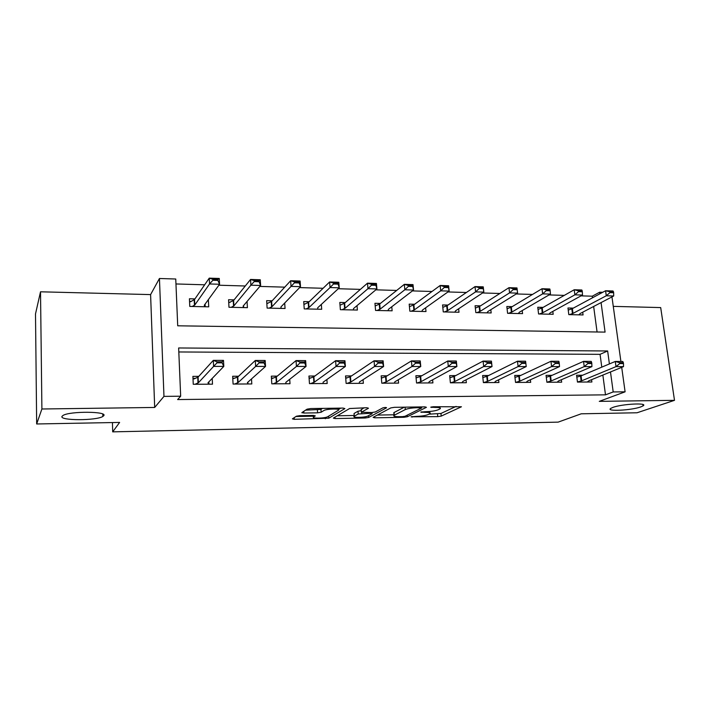 <?xml version="1.0" encoding="UTF-8"?>
<svg xmlns="http://www.w3.org/2000/svg" width="710" height="710" viewBox="0 0 710 710"><rect width="100%" height="100%" fill="white"/><g stroke="black" fill="none" stroke-linecap="round" stroke-linejoin="round"><path stroke-width="1.06" d="M411.09 416.805L437.75 416.637L441.212 416.104L461.438 406.768L433.348 406.741L430.721 407.185L435.265 407.442C439.543 407.451 441.15 407.922 440.085 408.827L438.061 409.821C435.452 410.85 431.644 411.445 426.639 411.631L420.728 412.075L425.139 412.35C429.355 412.359 430.961 412.794 429.949 413.664L428.015 414.613C425.503 415.598 421.793 416.184 416.877 416.362L411.09 416.805M103.749 415.687C107.902 411.33 69.686 411.028 63.004 415.465L62.018 416.371C59.223 420.764 96.578 420.737 102.861 416.442L103.749 415.687M640.668 406.954L643.074 405.88C648.683 402.579 622.12 403.901 612.899 407.407L610.778 408.383C605.355 411.667 631.11 410.415 640.668 406.954M299.895 415.652L296.407 416.211L292.396 418.864L294.286 419.326L328.801 418.19L344.891 408.587L343.099 408.081L310.714 408.561L307.093 409.155L301.954 412.545L303.862 413.051L317.583 412.821L321.151 412.235L323.795 410.575C326.485 408.694 341.696 408.454 338.297 410.336L327.78 416.672C325.189 418.438 310.51 418.714 313.66 416.921L315.302 415.891L313.474 415.412L299.895 415.652M305.566 410.167L320.947 409.395L321.151 412.235L320.947 409.395L322.526 408.383M36.663 423.976L35.5 313.944L40.514 291.801L41.899 408.995L36.663 423.976L119.617 422.423L112.695 431.858L558.14 422.13L581.224 413.806L637.056 412.767L674.5 400.333L599.284 401.363L625.102 391.822L613.2 391.938L605.497 394.84L177.624 399.561L180.668 396.215L163.966 396.375L159.448 278.498L175.752 279.012L177.713 325.801L605.08 332.111L601.068 302.593M41.899 408.995L154.682 407.451L163.966 396.375M373.105 417.365L374.676 417.817L403.954 417.276L407.416 416.726L426.444 407.309L424.891 406.865L394.449 407.318L390.811 407.904L373.105 417.365M365.233 417.995L335.076 418.563L333.336 418.11L349.595 408.525L366.759 407.726L368.481 408.223L361.372 412.226L371.765 412.545L375.324 411.969L382.867 407.859C384.927 407.354 386.16 407.327 386.577 407.788L368.685 417.445L365.233 417.995L365.135 416.779M674.5 400.333L660.691 307.581L613.271 306.374M605.497 394.84L602.852 375.066M601.787 367.141L600.065 354.334L178.813 351.965M582.617 375.226L576.591 375.244L577.47 382.086L591.883 381.998L591.581 379.673M552.069 375.324L546.052 375.341L546.895 382.255L561.663 382.175L561.361 379.735M520.75 375.412L514.732 375.43L515.54 382.442L530.689 382.353L530.379 379.779M488.631 375.51L482.622 375.528L483.386 382.619L498.917 382.53L498.615 379.806M455.687 375.608L449.678 375.617L450.397 382.814L466.337 382.717L466.035 379.814M421.873 375.705L415.874 375.723L416.548 383.001L432.905 382.912L432.612 379.806M387.154 375.803L381.172 375.821L381.802 383.205L398.594 383.107L398.301 379.761M351.512 375.909L345.539 375.927L346.125 383.409L363.369 383.311L363.067 379.673M314.894 376.016L308.939 376.034L309.471 383.622L327.186 383.515L326.893 379.522M277.264 376.131L271.327 376.149L271.797 383.835L290.008 383.728L289.715 379.291M238.569 376.238L232.658 376.256L233.075 384.057L251.802 383.95L251.509 378.936M198.782 376.362L192.898 376.38L193.253 384.279L212.503 384.172L212.219 378.386M592.486 297.801L592.273 296.194L581.02 295.866M564.299 295.378L549.052 294.925M532.5 294.437L516.241 293.958M499.875 293.478L482.551 292.973M466.39 292.493L447.948 291.952M431.999 291.482L412.395 290.905M396.686 290.443L375.847 289.831M360.396 289.378L338.262 288.73M323.094 288.278L299.611 287.594M284.737 287.151L259.825 286.423M245.269 285.997L218.875 285.216M204.666 284.799L175.965 283.956M597.074 331.996L593.649 306.471M573.298 308.122L567.965 307.989L568.816 314.628L583.07 314.938L582.706 312.205M543.123 307.386L537.763 307.252L538.579 313.971L553.188 314.29L552.824 311.406M512.194 306.631L506.816 306.507L507.597 313.305L522.56 313.625L522.205 310.572M480.492 305.859L475.088 305.735L475.833 312.613L491.178 312.95L490.814 309.702M447.974 305.069L442.561 304.936L443.262 311.912L458.997 312.249L458.633 308.779M414.622 304.262L409.191 304.128L409.847 311.184L425.991 311.539L425.627 307.803M380.409 303.427L374.951 303.294L375.563 310.447L392.133 310.802L391.769 306.755M345.282 302.575L339.806 302.442L340.374 309.684L357.378 310.048L357.015 305.628M309.205 301.697L303.72 301.564L304.235 308.903L321.701 309.276L321.337 304.404M272.161 300.791L266.658 300.658L267.12 308.096L285.056 308.486L284.701 303.028M234.087 299.868L228.576 299.735L228.975 307.27L247.417 307.67L247.053 301.466M194.948 298.91L189.428 298.777L189.765 306.418L208.722 306.835L208.367 299.611M112.446 422.556L112.695 431.858M154.682 407.451L150.6 294.597L40.514 291.801M150.6 294.597L159.448 278.498M592.273 296.194L599.657 292.209L602.701 292.298M609.402 363.937L607.636 350.98L178.645 347.971L180.668 396.215M613.2 391.938L610.485 371.951M611.958 296.895L620.895 361.461M621.712 367.363L625.102 391.822M599.879 293.825L599.657 292.209M600.065 354.334L607.636 350.98M428.973 414.161L440.954 413.468L456.104 406.395M377.392 415.075L394.014 414.782M402.65 416.628L405.082 416.237L421.651 407.984L416.868 407.717C411.685 407.904 407.824 408.525 405.295 409.572L394.059 415.35C393.047 416.246 394.716 416.699 399.073 416.69L402.65 416.628M393.908 413.539L393.828 412.643L404.336 407.167M354.21 415.483L337.286 415.785M364.061 407.771L361.168 409.741M372.537 412.51L372.005 412.803M354.361 416.166L354.263 416.22C351.228 417.95 365.251 417.631 368.064 415.918L372.084 413.735L370.416 413.282L358.213 414.001L354.361 416.166L354.112 414.258M361.239 410.664L357.991 411.232L358.213 414.001M354.139 413.424L357.991 411.232M303.844 412.758L301.883 412.794M338.368 409.528L340.711 408.117M295.946 416.513L313.607 416.202M578.845 314.849L580.123 313.554L613.697 295.99L606.278 295.768L572.988 313.394L569.438 314.645M609.934 292.627L613.653 292.742L613.529 291.899L609.819 291.783L609.934 292.627L606.278 295.768L605.586 290.745L572.375 308.619L568.231 310.084M609.819 291.783L605.586 290.745L613.005 290.985L613.529 291.899M613.697 295.99L613.653 292.742M577.301 376.966L576.813 376.966M623.495 363.582L623.371 362.721L619.617 362.712L619.732 363.573L623.495 363.582L623.504 366.626L588.918 380.764L587.285 382.024M577.461 381.998L581.703 380.8L616.005 366.626L615.286 361.452L622.785 361.47L623.371 362.721M576.831 377.09L581.073 375.883L615.286 361.452L619.617 362.712M623.504 366.626L616.005 366.626L619.732 363.573M548.972 314.202L550.126 312.888L582.484 295.058L574.878 294.836L542.822 312.728L539.334 313.989M578.517 291.65L582.324 291.766L582.218 290.923L578.401 290.798L578.517 291.65L574.878 294.836L574.212 289.751L542.227 307.892L538.029 309.427M578.401 290.798L574.212 289.751L581.818 289.991L582.218 290.923M582.484 295.058L582.324 291.766M518.362 313.536L519.392 312.205L550.463 294.109L542.653 293.869L511.91 312.045L508.484 313.323M546.265 290.647L550.179 290.763L550.072 289.911L546.159 289.786L546.265 290.647L542.653 293.869L542.014 288.73L511.342 307.146L507.073 308.752M546.159 289.786L542.014 288.73L549.815 288.979L550.072 289.911M550.463 294.109L550.179 290.763M513.064 288.748L513.17 289.618L517.182 289.742L517.084 288.872L513.064 288.748L508.964 287.674L516.978 287.932L517.59 293.123L509.567 292.893L508.964 287.674L479.676 306.383L475.372 308.06M513.17 289.618L509.567 292.893L480.209 311.335L476.863 312.64M486.989 312.853L487.894 311.512L517.59 293.123L517.182 289.742M517.084 288.872L516.978 287.932M546.878 377.072L546.256 377.081M591.803 363.529L591.687 362.65L587.827 362.641L587.942 363.52L591.803 363.529L591.927 366.608L558.584 380.924L557.101 382.202M546.886 382.211L551.191 380.959L584.223 366.608L583.54 361.363L591.235 361.381L591.687 362.65M546.283 377.25L550.578 375.98L583.54 361.363L587.827 362.641M591.927 366.608L584.223 366.608L587.942 363.52M515.691 377.188L514.936 377.188M559.267 363.467L559.152 362.579L555.193 362.57L555.3 363.458L559.267 363.467L559.515 366.591L527.486 381.084L526.163 382.379M515.54 382.424L519.906 381.119L551.608 366.591L550.951 361.275L558.85 361.292L559.152 362.579M514.963 377.4L519.321 376.078L550.951 361.275L555.193 362.57M559.515 366.591L551.608 366.591L555.3 363.458M483.714 377.303L482.809 377.312M483.51 382.619L487.832 381.288L518.105 366.573L517.475 361.186L525.595 361.204L526.225 366.573L495.598 381.252L494.444 382.557M521.779 363.396L525.853 363.405L525.746 362.508L521.672 362.499L521.779 363.396L518.105 366.573L526.225 366.573L525.853 363.405M482.835 377.569L487.273 376.185L517.475 361.186L521.672 362.499M525.595 361.204L525.746 362.508M479.17 288.562L483.297 288.686L483.199 287.807L479.072 287.674L479.17 288.562L475.593 291.881L475.025 286.591L483.253 286.858L483.829 292.121L475.593 291.881L447.708 310.616L444.442 311.938M479.072 287.674L475.025 286.591L447.202 305.602L442.8 307.377M454.817 312.16L455.589 310.794L483.829 292.121L483.297 288.686M483.199 287.807L483.253 286.858M450.912 377.427L449.856 377.427M450.69 382.805L454.915 381.465L483.688 366.546L483.093 361.088L491.426 361.115L492.03 366.555L462.893 381.421L461.908 382.743M487.335 363.334L491.524 363.342L491.418 362.428L487.237 362.419L487.335 363.334L483.688 366.546L492.03 366.555L491.524 363.342M449.892 377.747L454.391 376.291L483.093 361.088L487.237 362.419M491.426 361.115L491.418 362.428M444.247 287.47L448.489 287.603L448.4 286.707L444.158 286.574L444.247 287.47L440.697 290.843L440.156 285.482L448.613 285.757L449.155 291.091L440.697 290.843L414.374 309.88L411.188 311.22M444.158 286.574L440.156 285.482L413.894 304.794L409.43 306.676M421.829 311.442L422.45 310.057L449.155 291.091L448.489 287.603M448.4 286.707L448.613 285.757M375.155 305.717L375.723 305.726M408.356 286.352L412.714 286.494L412.634 285.589L408.268 285.447L408.356 286.352L404.833 289.769L404.327 284.346L413.016 284.621L413.531 290.035L404.833 289.769L380.169 309.116L377.063 310.474M408.268 285.447L404.327 284.346L379.717 303.969L375.182 305.957M387.988 310.714L388.459 309.303L413.531 290.035L412.714 286.494M412.634 285.589L413.016 284.621M340.001 304.892L340.764 304.909M371.454 285.207L375.936 285.349L375.856 284.435L371.374 284.293L371.454 285.207L367.966 288.677L367.496 283.175L376.433 283.459L376.904 288.943L367.966 288.677L345.051 308.335L342.042 309.72M371.374 284.293L367.496 283.175L344.643 303.126L340.028 305.238M353.26 309.959L353.562 308.53L376.904 288.943L375.936 285.349M375.856 284.435L376.433 283.459M417.258 377.542L416.042 377.551M417.027 383.001L421.145 381.634L448.312 366.529L447.753 360.991L456.326 361.017L456.894 366.537L429.328 381.598L428.538 382.938M451.942 363.272L456.237 363.28L456.139 362.357L451.844 362.34L451.942 363.272L448.312 366.529L456.894 366.537L456.237 363.28M416.078 377.933L420.648 376.398L447.753 360.991L451.844 362.34M456.326 361.017L456.139 362.357M382.717 377.676L381.332 377.676M382.468 383.196L386.48 381.82L411.942 366.511L411.427 360.893L420.24 360.92L420.764 366.511L394.884 381.776L394.281 383.134M415.545 363.2L419.965 363.209L419.876 362.277L415.457 362.26L415.545 363.2L411.942 366.511L420.764 366.511L419.965 363.209M381.368 378.128L386.018 376.504L411.427 360.893L415.457 362.26M420.24 360.92L419.876 362.277M347.252 377.8L345.681 377.809M346.986 383.4L350.882 382.007L374.543 366.484L374.055 360.795L383.125 360.822L383.613 366.493L359.491 381.971L359.118 383.329M378.102 363.13L382.654 363.138L382.575 362.189L378.022 362.18L378.102 363.13L374.543 366.484L383.613 366.493L382.654 363.138M345.726 378.341L350.456 376.62L374.055 360.795L378.022 362.18M383.125 360.822L382.575 362.189M303.898 304.049L304.865 304.066M333.505 284.027L338.12 284.169L338.04 283.246L333.434 283.095L333.505 284.027L330.043 287.55L329.626 281.968L338.812 282.26L339.247 287.825L330.043 287.55L308.974 307.563L306.081 308.939M333.434 283.095L329.626 281.968L308.628 302.256L303.924 304.483M317.601 309.187L317.743 307.732L339.247 287.825L338.12 284.169M338.04 283.246L338.812 282.26M310.82 377.933L309.072 377.942M310.536 383.613L314.281 382.22L336.052 366.466L335.608 360.689L344.945 360.715L345.388 366.466L323.174 382.149L323.006 383.542M339.584 363.058L344.261 363.067L344.19 362.109L339.513 362.1L339.584 363.058L336.052 366.466L345.388 366.466L344.261 363.067M309.116 378.536L313.891 376.761L335.608 360.689L339.513 362.1M314.281 382.22L313.891 376.761L314.308 382.193M344.945 360.715L344.19 362.109M280.974 306.889L281.071 308.397M266.809 303.179L268.007 303.205M294.455 282.811L299.203 282.962L299.132 282.021L294.393 281.87L294.455 282.811L291.038 286.387L290.656 280.734L300.108 281.036L300.499 286.671L291.038 286.387L271.965 306.72L269.152 308.14M294.393 281.87L290.656 280.734L271.628 301.368L266.853 303.658M280.983 308.397L280.947 306.915L300.499 286.671L299.203 282.962M299.132 282.021L300.108 281.036M285.961 383.755L285.873 382.317M273.394 378.066L271.442 378.075M273.093 383.826L276.66 382.442L296.434 366.44L296.043 360.582L305.646 360.609L306.045 366.449L285.837 382.344L285.899 383.755M299.931 362.987L304.75 362.996L304.679 362.02L299.86 362.011L299.931 362.987L296.434 366.44L306.045 366.449L304.75 362.996M271.637 378.696L276.376 376.859L296.043 360.582L299.86 362.011M305.646 360.609L304.679 362.02M243.539 305.611L243.654 307.59M228.709 302.283L230.129 302.318M254.26 281.568L259.15 281.719L259.088 280.761L254.207 280.61L254.26 281.568L250.879 285.189L250.55 279.456L260.277 279.767L260.623 285.482L250.879 285.189L233.909 305.877L231.211 307.315M254.207 280.61L250.55 279.456L233.617 300.445L228.735 302.744M243.37 307.581L243.139 306.081L260.623 285.482L259.15 281.719M259.088 280.761L260.277 279.767M247.976 383.968L247.879 382.175M234.921 378.208L232.765 378.217M234.602 384.048L238.098 382.592L255.636 366.422L255.289 360.476L265.176 360.502L265.54 366.422L247.462 382.539L247.763 383.968M259.088 362.916L264.049 362.925L263.996 361.931L259.026 361.923L259.088 362.916L255.636 366.422L265.54 366.422L264.049 362.925M232.791 378.776L237.788 376.983L255.289 360.476L259.026 361.923M265.176 360.502L263.996 361.931M205.075 304.137L205.199 306.755M189.543 301.368L191.212 301.404M212.867 280.281L217.899 280.432L217.855 279.465L212.822 279.305L212.867 280.281L209.539 283.964L209.246 278.142L219.275 278.462L219.567 284.257L209.539 283.964L194.797 305.007L192.215 306.471M212.822 279.305L209.246 278.142L194.54 299.505L190.564 301.75L189.552 301.661M204.711 306.747L204.285 305.22L219.567 284.257L217.899 280.432M217.855 279.465L219.275 278.462M208.926 384.19L208.82 381.909M195.356 378.35L192.987 378.359M195.019 384.27L198.365 382.796L213.603 366.395L213.311 360.361L223.499 360.387L223.81 366.395L208.003 382.752L208.562 384.199M217.012 362.837L222.123 362.845L222.07 361.843L216.958 361.825L217.012 362.837L213.603 366.395L223.81 366.395L222.123 362.845M193.005 378.705L194.034 378.918L198.099 377.108L213.311 360.361L216.958 361.825M223.499 360.387L222.07 361.843M412.04 416.557L412.093 417.116M431.733 406.892L431.795 407.496M421.678 411.827L421.731 412.412M425.077 411.649L425.139 412.35M435.195 406.706L435.265 407.442M440.954 413.468L441.212 416.104M437.493 414.01L437.75 416.637M407.274 415.146L407.416 416.726M403.892 416.53L403.954 417.276M374.569 416.584L374.676 417.817M420.498 406.928L420.568 407.664M416.797 406.981L416.868 407.717M405.073 407.158L405.295 409.572M394.05 412.51L394.29 415.217M334.969 417.152L335.076 418.563M361.177 409.413L361.408 412.199M368.543 415.661L368.685 417.445M370.363 412.572L370.416 413.282M361.674 412.608L361.745 413.433M313.554 415.412L313.66 416.921M317.379 409.981L317.583 412.821M303.747 411.365L303.862 413.051M328.659 416.149L328.801 418.19M325.26 417.471L325.349 418.74M294.171 417.684L294.286 419.326M571.825 308.85L572.446 313.625M572.375 308.619L572.988 313.394M581.703 380.8L581.073 375.883M581.144 380.986L580.514 376.069M541.694 308.131L542.289 312.959M542.227 307.892L542.822 312.728M510.818 307.386L511.386 312.276M511.342 307.146L511.91 312.045M479.17 306.622L479.711 311.575M479.676 306.383L480.209 311.335M551.191 380.959L550.578 375.98M550.649 381.146L550.037 376.167M519.906 381.119L519.321 376.078M519.374 381.314L518.797 376.273M487.832 381.288L487.273 376.185M487.309 381.483L486.758 376.38M446.714 305.841L447.229 310.856M447.202 305.602L447.708 310.616M454.915 381.465L454.391 376.291M454.418 381.661L453.894 376.486M413.424 305.043L413.903 310.119M413.894 304.794L414.374 309.88M379.273 304.226L379.717 309.365M379.717 303.969L380.169 309.116M344.208 303.383L344.625 308.593M344.643 303.126L345.051 308.335M421.145 381.634L420.648 376.398M420.666 381.838L420.169 376.593M386.48 381.82L386.018 376.504M386.018 382.015L385.557 376.708M350.882 382.007L350.456 376.62M350.438 382.202L350.012 376.824M308.211 302.522L308.593 307.794M308.628 302.256L309.001 307.536M313.891 382.397L313.5 376.948M271.238 301.626L271.575 306.977M271.628 301.368L271.965 306.72M276.731 382.388L276.376 376.859M276.332 382.601L275.986 377.072M233.253 300.72L233.546 306.134M233.617 300.445L233.909 305.877M238.098 382.592L237.788 376.983M237.717 382.805L237.415 377.196M194.203 299.78L194.451 305.273M194.54 299.505L194.797 305.007M198.365 382.796L198.099 377.108M198.019 383.01L197.753 377.329M642.878 404.496L643.074 405.88M102.799 414.099L102.861 416.442M429.736 411.463L429.87 412.794M439.872 406.644L439.996 407.895M421.554 406.91L421.633 407.771M393.828 412.643L394.059 415.35M361.142 409.43L361.372 412.226M354.05 413.477L354.263 416.22M371.987 412.537L372.058 413.442M338.137 408.152L338.235 409.466M308.593 302.283L308.974 307.563M271.566 301.422L271.903 306.773M276.66 382.442L276.314 376.904M233.519 300.543L233.821 305.966M238.001 382.663L237.69 377.054M194.425 299.638L194.673 305.131M198.241 382.894L197.975 377.205"/></g></svg>
